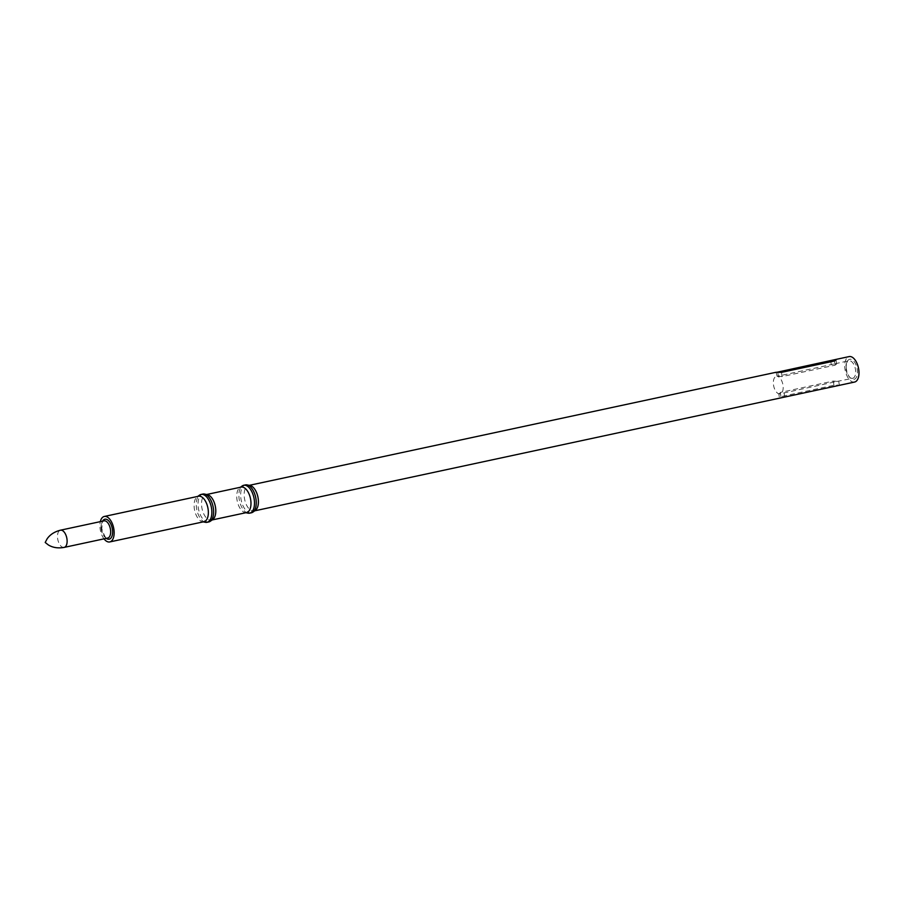 <?xml version="1.0" encoding="UTF-8"?>
<svg xmlns="http://www.w3.org/2000/svg" width="904" height="904" viewBox="0 0 904 904"><rect width="100%" height="100%" fill="white"/><g stroke="black" fill="none" stroke-linecap="round" stroke-linejoin="round"><path stroke-width="0.68" stroke-dasharray="4.52 3.39" d="M780.141 393.895L779.384 393.941L780.367 392.426L833.352 381.059L837.104 381.409L779.384 393.941A8.972 4.644 77.9 0 1 773.474 384.675A8.972 4.644 77.9 0 1 776.378 376.346A8.972 4.644 77.9 0 1 777.124 376.313L782.039 376.561L835.036 365.182L836.584 364.041L835.002 363.77L777.124 376.313A8.972 4.644 77.9 0 1 783.045 385.567A8.972 4.644 77.9 0 1 780.141 393.895A8.972 4.644 77.9 0 1 779.384 393.941L778.819 393.568L779.338 397.602L781.564 397.737M852.653 378.335A8.972 4.644 77.9 0 1 849.523 377.137A8.972 4.644 77.9 0 1 845.986 369.114A8.972 4.644 77.9 0 1 846.528 363.159A8.972 4.644 77.9 0 1 848.89 360.786A8.972 4.644 77.9 0 1 855.557 370.007A8.972 4.644 77.9 0 1 852.653 378.335L837.104 381.409L837.646 385.612C840.268 385.194 839.014 385.081 833.895 385.262L780.909 396.63L779.892 397.918M255.391 510.342A13.018 6.735 77.9 0 1 254.013 510.963A13.018 6.735 77.9 0 1 244.34 497.584A13.018 6.735 77.9 0 1 248.543 485.504A13.018 6.735 77.9 0 1 250.069 485.504M854.585 382.053A13.018 6.735 77.9 0 1 844.912 368.674A13.018 6.735 77.9 0 1 849.127 356.594M251.436 512.783A14.249 7.379 77.9 0 1 240.848 498.138A14.249 7.379 77.9 0 1 245.459 484.917M248.012 513.156A14.249 7.379 77.9 0 1 239.085 498.511A14.249 7.379 77.9 0 1 242.182 485.968M246.589 512.568A13.018 6.735 77.9 0 1 245.063 512.557A13.018 6.735 77.9 0 1 236.916 499.189A13.018 6.735 77.9 0 1 239.741 487.731A13.018 6.735 77.9 0 1 241.119 487.098M212.779 519.495A13.018 6.735 77.9 0 1 211.389 520.116A13.018 6.735 77.9 0 1 201.716 506.737A13.018 6.735 77.9 0 1 205.931 494.657A13.018 6.735 77.9 0 1 207.445 494.657M208.824 521.924A14.249 7.379 77.9 0 1 198.236 507.28A14.249 7.379 77.9 0 1 202.835 494.059M205.389 522.309A14.249 7.379 77.9 0 1 196.462 507.664A14.249 7.379 77.9 0 1 199.558 495.121M203.965 521.71A13.018 6.735 77.9 0 1 202.451 521.71A13.018 6.735 77.9 0 1 194.292 508.33A13.018 6.735 77.9 0 1 197.117 496.872A13.018 6.735 77.9 0 1 198.496 496.251M104.016 538.852A13.018 6.735 77.9 0 1 100.084 528.558A13.018 6.735 77.9 0 1 100.321 521.642M776.084 372.278L777.124 376.313M846.381 368.821A10.272 5.322 77.9 0 1 846.991 362.007A10.272 5.322 77.9 0 1 852.687 360.142A10.272 5.322 77.9 0 1 857.331 369.838A10.272 5.322 77.9 0 1 850.427 378.008A10.272 5.322 77.9 0 1 846.381 368.821M784.661 396.98L784.118 392.777M782.039 376.561L781.497 372.358M106.254 538.366A10.204 5.277 77.9 0 1 101.587 528.693A10.204 5.277 77.9 0 1 102.559 521.167M101.158 529.021A8.803 4.554 77.9 0 1 104.005 520.851L103.282 521.235C102.841 519.642 102.355 522.15 101.802 528.772C107.361 544.31 107.124 535.71 107.689 538.061A8.803 4.554 77.9 0 1 101.158 529.021M64.15 547.406A8.803 4.554 77.9 0 1 57.607 538.366A8.803 4.554 77.9 0 1 60.455 530.196M831.284 364.832L830.889 361.758M778.287 376.211L777.802 372.437M835.036 365.182L834.494 360.978M833.895 385.262L833.352 381.059M780.909 396.63L780.367 392.426M254.013 510.963L254.747 510.816M245.063 512.557L245.854 512.726M211.389 520.116L212.124 519.958M202.451 521.71L203.23 521.868M835.002 363.77L848.89 360.786M846.528 363.159L846.991 362.007M248.543 485.504L249.278 485.346M849.523 377.137L850.427 378.008M239.741 487.731L240.385 487.256M205.931 494.657L206.666 494.499M197.117 496.872L197.761 496.409M836.584 364.041L836.064 360.007M839.307 385.341L838.788 381.296"/><path stroke-width="1.36" d="M254.747 510.816L854.585 382.053A13.018 6.735 77.9 0 0 858.8 369.973A13.018 6.735 77.9 0 0 849.127 356.594L833.827 359.882L836.019 359.905L834.494 360.978L781.497 372.358L776.107 372.267L249.278 485.346M240.385 487.256L242.182 485.968A14.249 7.379 77.9 0 1 243.696 485.29L245.459 484.917A14.249 7.379 77.9 0 1 247.12 484.917L250.069 485.504A13.018 6.735 77.9 0 1 258.228 498.884A13.018 6.735 77.9 0 1 255.391 510.342L252.95 512.093A14.249 7.379 77.9 0 1 251.436 512.783L249.673 513.156A14.249 7.379 77.9 0 1 248.012 513.156L245.854 512.726M247.12 484.917A14.249 7.379 77.9 0 1 256.047 499.562A14.249 7.379 77.9 0 1 252.95 512.093M243.696 485.29A14.249 7.379 77.9 0 1 254.284 499.935A14.249 7.379 77.9 0 1 249.673 513.156M206.666 494.499L241.119 487.098A13.018 6.735 77.9 0 1 250.792 500.477A13.018 6.735 77.9 0 1 246.589 512.568L212.124 519.958M197.761 496.409L199.558 495.121A14.249 7.379 77.9 0 1 201.072 494.443L202.835 494.059A14.249 7.379 77.9 0 1 204.496 494.059L207.445 494.657A13.018 6.735 77.9 0 1 215.604 508.037A13.018 6.735 77.9 0 1 212.779 519.495L210.338 521.246A14.249 7.379 77.9 0 1 208.824 521.924L207.05 522.309A14.249 7.379 77.9 0 1 205.389 522.309L203.23 521.868M204.496 494.059A14.249 7.379 77.9 0 1 213.423 508.703A14.249 7.379 77.9 0 1 210.338 521.246M201.072 494.443A14.249 7.379 77.9 0 1 211.66 509.088A14.249 7.379 77.9 0 1 207.05 522.309M100.321 521.642A13.018 6.735 77.9 0 1 104.288 516.466L198.496 496.251A13.018 6.735 77.9 0 1 208.169 509.63A13.018 6.735 77.9 0 1 203.965 521.71L109.757 541.937A13.018 6.735 77.9 0 1 104.016 538.852M104.288 516.466A13.018 6.735 77.9 0 1 113.96 529.846A13.018 6.735 77.9 0 1 109.757 541.937M776.615 372.335L833.827 359.882M102.559 521.167A10.204 5.277 77.9 0 1 108.175 520.342A10.204 5.277 77.9 0 1 112.469 529.71A10.204 5.277 77.9 0 1 106.254 538.366M60.455 530.196L104.005 520.851A8.803 4.554 77.9 0 1 110.537 529.891A8.803 4.554 77.9 0 1 107.689 538.061L64.15 547.406C58.048 548.468 52.805 547.654 48.398 544.976L45.2 542.468L47.098 538.874C50.002 534.626 54.455 531.733 60.455 530.196A8.803 4.554 77.9 0 1 66.998 539.236A8.803 4.554 77.9 0 1 64.15 547.406M830.889 361.758L830.742 360.628"/></g></svg>
